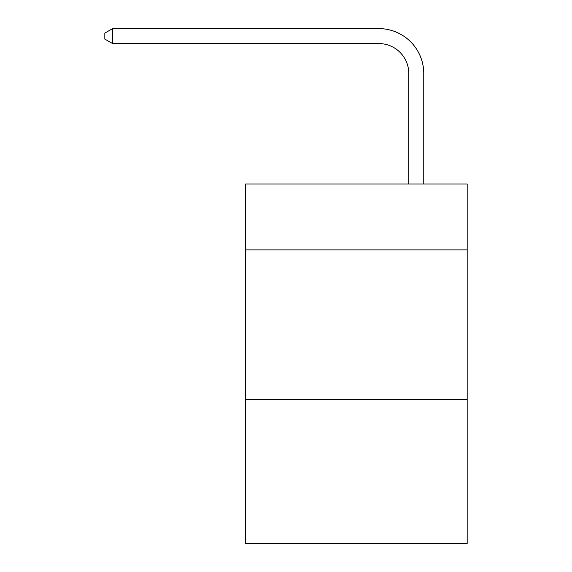 <?xml version="1.0" encoding="UTF-8"?>
<svg xmlns="http://www.w3.org/2000/svg" width="572" height="572" viewBox="0 0 572 572"><rect width="100%" height="100%" fill="white"/><g stroke="black" fill="none" stroke-linecap="round" stroke-linejoin="round"><path stroke-width="0.86" d="M467.181 249.914L467.181 184.027L245.574 184.027L245.574 249.914L467.181 249.914L467.181 543.4L245.574 543.4L245.574 249.914M467.181 399.649L245.574 399.649M408.787 184.027L408.787 73.523A29.944 29.944 70.4 0 0 378.836 43.572L112.605 43.572L104.819 39.082L104.819 33.09L112.605 28.6L378.836 28.6A44.923 44.923 -109.6 0 1 423.759 73.523L423.759 184.027M408.787 73.523A29.944 29.944 70.4 0 0 378.836 43.572A29.944 29.944 70.4 0 1 408.787 73.523A29.944 29.944 70.4 0 0 378.836 43.572A29.944 29.944 70.4 0 1 408.787 73.523A29.944 29.944 70.4 0 0 378.836 43.572A29.944 29.944 70.4 0 1 408.787 73.523A29.944 29.944 70.4 0 0 378.836 43.572A29.944 29.944 70.4 0 1 408.787 73.523A29.944 29.944 70.4 0 0 378.836 43.572A29.944 29.944 70.4 0 1 408.787 73.523A29.944 29.944 70.4 0 0 378.836 43.572A29.944 29.944 70.4 0 1 408.787 73.523A29.944 29.944 70.4 0 0 378.836 43.572A29.944 29.944 70.4 0 1 408.787 73.523A29.944 29.944 70.4 0 0 378.836 43.572A29.944 29.944 70.4 0 1 408.787 73.523A29.944 29.944 70.4 0 0 378.836 43.572A29.944 29.944 70.4 0 1 408.787 73.523A29.944 29.944 70.4 0 0 378.836 43.572A29.944 29.944 70.4 0 1 408.787 73.523A29.944 29.944 70.4 0 0 378.836 43.572A29.944 29.944 70.4 0 1 408.787 73.523A29.944 29.944 70.4 0 0 378.836 43.572A29.944 29.944 70.4 0 1 408.787 73.523A29.944 29.944 70.4 0 0 378.836 43.572A29.944 29.944 70.4 0 1 408.787 73.523A29.944 29.944 70.4 0 0 378.836 43.572A29.944 29.944 70.4 0 1 408.787 73.523A29.944 29.944 70.4 0 0 378.836 43.572A29.944 29.944 70.4 0 1 408.787 73.523A29.944 29.944 70.4 0 0 378.836 43.572A29.944 29.944 70.4 0 1 408.787 73.523A29.944 29.944 70.4 0 0 378.836 43.572A29.944 29.944 70.4 0 1 408.787 73.523M112.605 43.572L112.605 28.6L378.836 28.6"/></g></svg>
